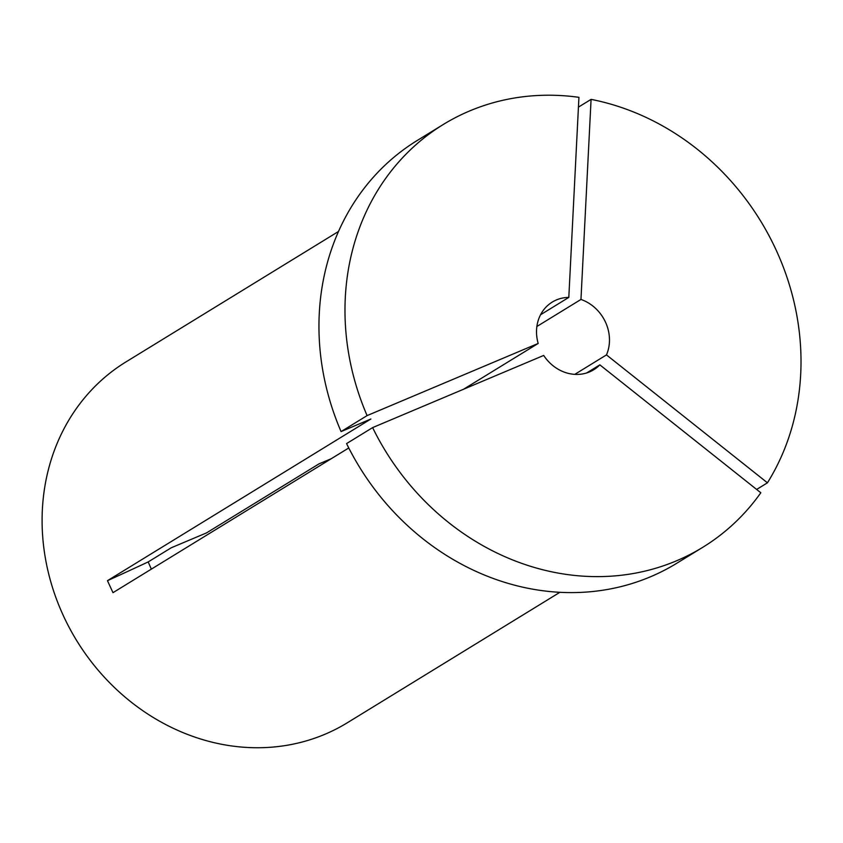 <?xml version="1.0" encoding="UTF-8"?>
<svg xmlns="http://www.w3.org/2000/svg" width="843" height="843" viewBox="0 0 843 843"><rect width="100%" height="100%" fill="white"/><g stroke="black" fill="none" stroke-linecap="round" stroke-linejoin="round"><path stroke-width="1.26" d="M702.746 547.318A248.042 220.023 -121.5 0 0 760.818 492.765L599.847 364.861A39.684 35.206 -121.5 0 1 593.757 369.74A39.684 35.206 -121.5 0 1 589.552 371.9A39.684 35.206 -121.5 0 1 543.693 355.44L372.617 427.601L346.578 443.587A248.042 220.023 -121.5 0 0 650.417 576.812A248.042 220.023 -121.5 0 0 676.708 563.303L702.746 547.318A248.042 220.023 -121.5 0 1 676.444 560.837A248.042 220.023 -121.5 0 1 372.617 427.601M559.91 592.292L347.39 722.725A211.667 187.747 -121.5 0 1 324.955 734.264A211.667 187.747 -121.5 0 1 69.579 628.204A211.667 187.747 -121.5 0 1 125.955 361.921L338.475 231.488M348.77 447.96L112.983 592.671L107.461 580.679A330.73 20.464 155.3 0 0 148.189 561.923L151.34 569.13M367.095 415.61A248.042 220.023 -121.5 0 1 443.249 124.511A248.042 220.023 -121.5 0 1 578.93 97.335L568.814 297.4A39.684 35.206 -121.5 0 0 552.239 302.089A39.684 35.206 -121.5 0 0 538.182 343.438L367.095 415.61L341.067 431.584L370.878 419.013L107.461 580.679M331.299 458.687L318.928 463.903L206.472 532.924L171.213 547.792L148.189 561.923M591.08 99.369A248.042 220.023 -121.5 0 1 767.436 482.807L606.475 354.903A39.684 35.206 -121.5 0 0 580.964 299.444L591.08 99.369L578.435 107.124M767.436 482.807L756.635 489.446M606.475 354.903L574.768 374.366M580.964 299.444L536.865 326.504M599.847 364.861L586.644 372.964M341.067 431.584A248.042 220.023 -121.5 0 1 417.222 140.486L443.249 124.511M538.182 343.438L463.534 389.255M568.814 297.4L540.553 314.755"/></g></svg>
